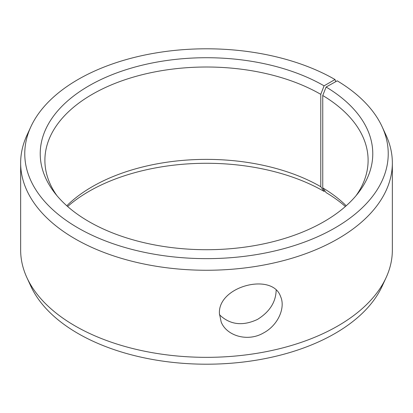 <?xml version="1.0" encoding="UTF-8"?>
<svg xmlns="http://www.w3.org/2000/svg" width="413" height="413" viewBox="0 0 413 413"><rect width="100%" height="100%" fill="white"/><g stroke="black" fill="none" stroke-linecap="round" stroke-linejoin="round"><path stroke-width="0.62" d="M335.81 81.624L335.005 79.528A181.73 104.923 180 0 0 159.33 52.394A181.73 104.923 180 0 0 30.887 126.714A181.73 104.923 180 0 0 206.5 258.641A181.73 104.923 180 0 0 382.113 126.714A181.73 104.923 180 0 0 337.23 80.834L326.11 87.035L322.749 95.501L322.749 187.869L326.11 192.597A166.274 95.997 180 0 1 345.387 206.5M322.749 187.869A161.607 93.302 180 0 1 346.202 205.777M66.798 205.777A161.607 93.302 180 0 1 320.777 186.707L324.076 191.4L324.912 190.914M67.613 206.5A166.274 95.997 180 0 1 324.076 191.4M382.113 126.714L386.088 135.34A185.85 107.297 180 0 1 392.35 162.954L392.35 250.046A185.85 107.297 180 0 1 386.088 277.66L382.113 286.286A181.73 104.923 180 0 1 206.5 364.204A181.73 104.923 180 0 1 30.887 286.286L26.912 277.66A185.85 107.297 180 0 1 20.65 250.046L20.65 162.954A185.85 107.297 180 0 1 26.912 135.34L30.887 126.714M386.088 277.66A185.85 107.297 180 0 1 206.5 357.343A185.85 107.297 180 0 1 26.912 277.66M392.35 162.954A185.85 107.297 180 0 1 206.5 270.257A185.85 107.297 180 0 1 20.65 162.954M326.11 87.035A166.274 95.997 180 0 1 358.288 192.907A166.274 95.997 180 0 1 206.5 249.715A166.274 95.997 180 0 1 54.712 192.907A166.274 95.997 180 0 1 112.207 74.65A166.274 95.997 180 0 1 324.076 85.837L320.777 94.34L320.777 186.707M335.005 79.528L324.076 85.837M322.749 95.501A161.607 93.302 180 0 1 368.107 160.316A161.607 93.302 180 0 1 356.068 195.659M56.932 195.659A161.607 93.302 180 0 1 44.893 160.316A161.607 93.302 180 0 1 144.653 74.113A161.607 93.302 180 0 1 320.777 94.34M219.448 314.721C229.907 324.788 242.586 326.358 257.485 319.419C269.622 311.861 275.848 302.125 276.163 290.2M219.417 313.539C217.888 286.044 272.343 272.312 280.52 296.379C285.791 307.628 278.032 325.372 263.406 333.012C247.723 342.17 226.629 335.929 221.177 322.006L219.417 313.539"/></g></svg>
